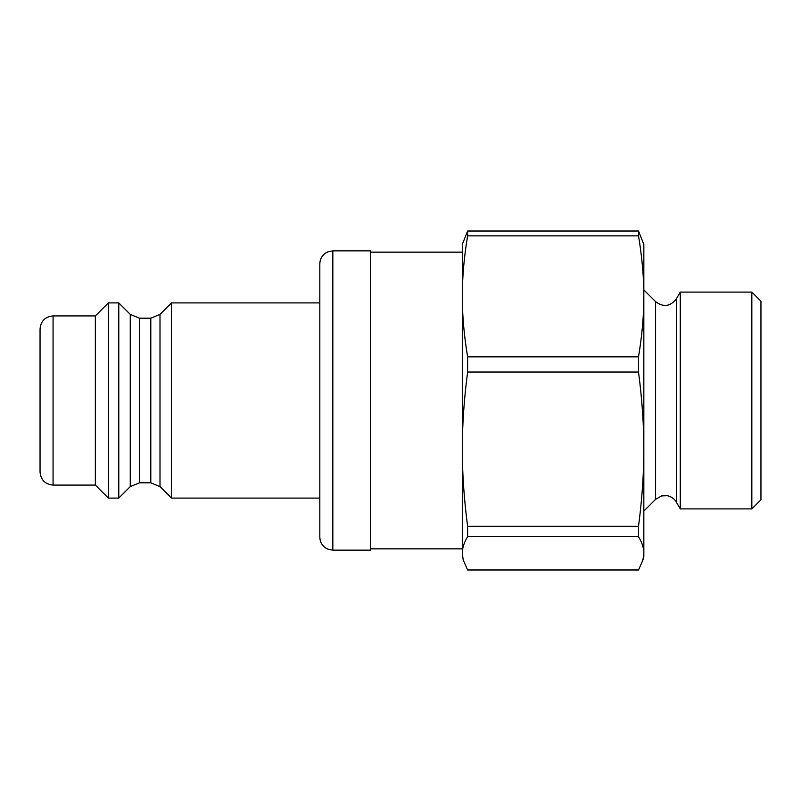 <?xml version="1.0" encoding="UTF-8"?>
<svg xmlns="http://www.w3.org/2000/svg" width="801" height="801" viewBox="0 0 801 801"><rect width="100%" height="100%" fill="white"/><g stroke="black" fill="none" stroke-linecap="round" stroke-linejoin="round"><path stroke-width="1.2" d="M751.839 508.905L760.95 499.804L760.95 301.196L751.839 292.095L751.839 508.905L680.269 508.905L680.269 292.095L751.839 292.095M638.517 235.854C642.092 257.251 643.864 277.406 643.834 296.35C643.864 315.284 642.092 335.449 638.517 356.835L467.624 356.835C464.049 335.449 462.277 315.284 462.307 296.35C462.277 277.406 464.049 257.251 467.624 235.854L638.517 235.854L638.517 231.018L467.624 231.018L462.307 244.345L462.307 449.181C462.277 425.031 464.049 399.309 467.624 372.034L638.517 372.034C642.092 399.309 643.864 425.031 643.834 449.181C643.864 473.331 642.092 499.043 638.517 526.317L467.624 526.317C464.049 499.043 462.277 473.331 462.307 449.181L462.307 553.331C462.277 548.114 464.049 542.567 467.624 536.68L638.517 536.68C642.092 542.567 643.864 548.114 643.834 553.331L642.923 560.039L638.517 569.982L467.624 569.982L463.218 560.039L462.307 553.331L463.218 560.039M467.624 536.68L467.624 526.317M467.624 235.854L467.624 231.018M467.624 372.034L467.624 356.835M638.517 536.68L638.517 526.317M642.923 560.039L643.834 556.655L643.834 244.345L638.517 231.018M643.834 377.812L643.834 289.892L655.588 301.647C663.388 307.484 670.307 306.573 676.334 298.913L680.269 292.095M638.517 372.034L638.517 356.835M462.307 370.072L462.307 296.34M332.836 250.853L370.573 250.853L370.573 550.147L332.836 550.147L332.836 250.853L327.949 251.804L325.356 253.216C321.782 255.869 319.939 259.424 319.819 263.869L319.819 537.131C319.939 541.576 321.782 545.131 325.356 547.784L327.949 549.196L332.836 550.147M139.454 318.197L130.253 314.382L130.253 486.618L139.454 482.803L139.454 318.197L150.798 318.197L150.798 482.803L160 486.618L160 314.382L171.474 302.908L171.474 498.092L319.819 498.092L319.819 400.5M130.253 314.382L118.778 302.908L118.778 498.092L130.253 486.618M40.05 400.5L40.05 472.069C40.821 479.969 45.156 484.315 53.066 485.086L53.066 315.914C45.156 316.685 40.821 321.031 40.05 328.931L40.05 400.5M53.066 315.914L95.349 315.914L95.349 485.086L108.365 498.092L118.778 498.092M95.349 315.914L108.365 302.908L108.365 498.092M655.588 301.647L655.588 499.353L661.596 495.919L667.113 495.679C671.138 496.44 674.212 498.582 676.334 502.087L676.334 298.913M676.334 502.087L680.269 508.905M655.588 499.353L643.834 511.108M462.307 252.155L370.573 252.155M462.307 548.845L370.573 548.845M150.798 318.197L160 314.382M139.454 482.803L150.798 482.803M160 486.618L171.474 498.092M53.066 485.086L95.349 485.086M108.365 302.908L118.778 302.908M171.474 302.908L319.819 302.908"/></g></svg>
